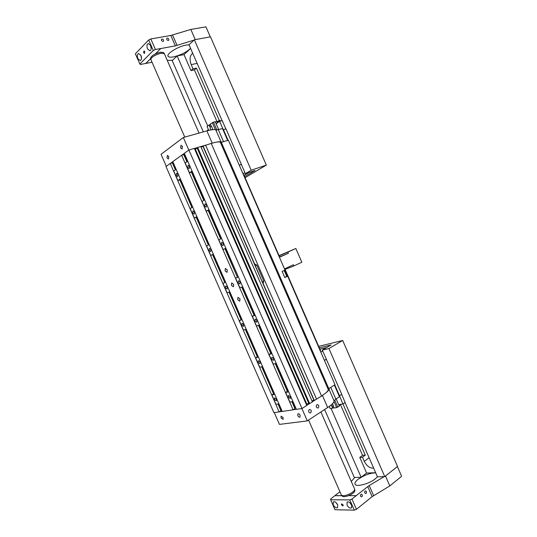 <?xml version="1.0" encoding="UTF-8"?>
<svg xmlns="http://www.w3.org/2000/svg" width="537" height="537" viewBox="0 0 537 537"><rect width="100%" height="100%" fill="white"/><g stroke="black" fill="none" stroke-linecap="round" stroke-linejoin="round"><path stroke-width="0.81" d="M377.437 476.796L375.316 478.829C369.107 483.971 355.722 487.374 354.997 484.079C354.615 482.83 355.669 481.233 358.145 479.279C364.187 475.117 370.047 472.983 375.725 472.882M365.079 491.046L365.516 490.885C366.596 491.368 366.784 492.194 366.086 493.362L365.65 493.523C364.569 493.033 364.381 492.207 365.079 491.046M360.904 494.362L361.347 494.194C362.435 494.691 362.623 495.523 361.918 496.685L361.468 496.859C360.387 496.363 360.199 495.53 360.904 494.362M354.621 489.113L354.695 489.382C354.688 490.482 353.427 491.785 350.903 493.288C346.271 495.644 343.123 496.269 341.438 495.174L308.567 420.068M341.485 495.228L342.23 496.154C343.834 497.208 346.848 496.611 351.258 494.362C353.668 492.926 354.876 491.684 354.883 490.623L354.876 490.563M190.554 48.31C186.467 52.23 180.828 55.076 173.652 56.848C170.531 57.432 168.665 57.224 168.061 56.224C166.269 53.767 178.116 46.404 186.104 45.088L189.024 44.806M167.269 38.08C168.638 38.369 169.115 39.1 168.692 40.268L168.309 40.456C166.94 40.174 166.463 39.449 166.879 38.275L167.269 38.08M161.973 39.013C163.355 39.295 163.832 40.027 163.416 41.201L163.02 41.403C161.644 41.121 161.16 40.389 161.577 39.214L161.973 39.013M184.768 137.089L150.776 59.345C151.696 56.909 155.106 54.868 161.006 53.217L164.335 53.666M163.449 52.505L160.341 52.217C154.71 53.781 151.461 55.734 150.582 58.07L150.769 59.285M239.999 298.854L239.75 301.183L237.696 299.706L237.945 297.384L239.999 298.854M227.332 269.936L227.057 272.353L225.084 270.917L225.365 268.493L227.332 269.936M233.669 284.402L233.407 286.778L231.393 285.322L231.655 282.945L233.669 284.402M332.544 403.69L334.142 407.972L336.659 407.617L334.014 401.562M211.189 129.867L210.316 128.82L210.101 127.376L211.216 126.376M216.921 130.135L213.431 122.141L210.242 124.148L212.122 127.497L212.645 129.652M182.459 146.48L182.09 149.024L180.593 147.856L180.969 145.312L182.459 146.48M168.786 156.569L168.47 159.012L167.034 157.865L167.349 155.415L168.786 156.569M281.005 417.914L281.113 416.168L283.174 417.611L283.073 419.35L281.005 417.914M297.8 415.618L297.928 413.826C298.706 413.571 299.431 414.061 300.109 415.302L299.982 417.088C299.203 417.35 298.478 416.86 297.8 415.618M316.843 404.73L317.246 404.576C318.938 405.146 319.26 406.247 318.219 407.885L317.81 408.046C316.118 407.469 315.796 406.361 316.843 404.73M309.265 409.624L309.688 409.456C311.393 410.04 311.722 411.154 310.655 412.805L310.225 412.966C308.52 412.382 308.198 411.268 309.265 409.624M150.716 45.538C151.622 48.31 151.34 50.082 149.87 50.84L147.487 48.833C146.574 46.061 146.856 44.289 148.34 43.531L150.716 45.538M150.461 45.021L151.233 48.719M140.969 55.472C141.855 58.164 141.607 59.869 140.211 60.607L137.875 58.627C136.982 55.942 137.237 54.23 138.64 53.492L140.969 55.472M140.788 55.096L141.5 58.352M144.762 51.606L144.48 53.452L143.648 52.747L143.929 50.901L144.762 51.606M351.641 505.015L351.534 507.921C349.963 508.505 348.453 507.519 347.003 504.948L347.117 502.035C348.681 501.457 350.191 502.451 351.641 505.015M349.641 502.484L351.748 505.283M337.645 504.82L337.558 507.68C336.055 508.224 334.605 507.25 333.209 504.76L333.309 501.894C334.806 501.35 336.249 502.33 337.645 504.82M335.894 502.484L337.699 504.941M343.096 504.894L343.056 505.914L341.492 504.874L341.525 503.854L343.096 504.894M210.92 249.618L210.685 251.658L209.135 250.49L209.37 248.456L210.92 249.618M223.332 243.53L223.07 245.631L221.459 244.449L221.721 242.348L223.332 243.53M194.441 212.014L194.179 214.149L192.716 213.028L192.978 210.887L194.441 212.014M206.463 204.986L206.168 207.195L204.644 206.047L204.946 203.845L206.463 204.986M177.928 174.33L177.64 176.566L176.257 175.471L176.545 173.236L177.928 174.33M189.554 166.356L189.232 168.672L187.802 167.564L188.125 165.248L189.554 166.356M243.758 324.57L243.583 326.415L241.858 325.18L242.039 323.328L243.758 324.57M256.954 320.341L256.76 322.24L254.961 320.978L255.162 319.079L256.954 320.341M227.359 287.134L227.151 289.074L225.513 287.879L225.721 285.939L227.359 287.134M240.16 281.979L239.932 283.979L238.227 282.757L238.462 280.757L240.16 281.979M260.123 361.918L259.982 363.677L258.169 362.394L258.317 360.642L260.123 361.918M273.709 358.615L273.541 360.421L271.655 359.119L271.823 357.313L273.709 358.615M276.454 399.186L276.34 400.857L274.447 399.528L274.561 397.863L276.454 399.186M290.423 396.803L290.289 398.514L288.315 397.165L288.443 395.454L290.423 396.803M287.161 390.855L288.08 390.433M288.718 391.889L285.644 392.44L287.389 391.379L275.233 363.609M285.644 392.44L289.859 402.079L292.96 401.575M273.367 393.386L274.165 393.003M274.769 394.393L271.85 394.917L273.581 393.876L261.707 366.771M271.85 394.917L275.971 404.327L278.918 403.851M276.233 363.374L273.226 364.079L268.997 354.42L270.782 353.427L258.505 325.382M259.478 325.08L256.552 325.993L252.309 316.306L254.129 315.394L241.737 287.073M242.677 286.704L239.838 287.819L235.589 278.112L237.448 277.273L224.969 248.779L223.09 249.557L218.828 239.824L221.559 238.455M220.653 238.911L208.215 210.504L206.295 211.202L202.033 201.456L204.678 199.878M203.798 200.402L191.427 172.142L189.474 172.766L185.191 162.993L187.749 161.207M186.903 161.805L183.755 154.616L181.64 155.247L172.786 161.624L282.24 411.443L293.095 409.838L181.64 155.247M293.095 409.838L294.954 408.664L291.927 401.743M287.389 390.714L275.494 363.549M262.58 366.57L259.72 367.234L255.585 357.81L257.351 356.837L245.362 329.463M246.208 329.201L243.429 330.067L239.287 320.616L241.086 319.716L228.977 292.074M229.802 291.752L227.104 292.813L222.949 283.341L224.788 282.516L212.598 254.699L210.739 255.471L206.577 245.98L209.175 244.677M208.383 245.073L196.233 217.351L194.34 218.049L190.172 208.537L192.682 207.034M191.917 207.497L179.835 179.922L177.901 180.546L173.726 171.008L176.156 169.309M175.411 169.833L172.337 162.818L170.249 163.449L165.993 166.517L273.91 412.671L279.133 411.899L170.249 163.449M279.133 411.899L280.972 410.745L278.018 403.992M273.642 393.218L262.022 366.697M270.621 353.064L271.541 352.648M271.984 353.661L268.997 354.42M257.203 356.494L258.002 356.125M258.425 357.092L255.585 357.81M270.849 352.937L258.753 325.308M257.485 356.34L245.664 329.369M254.041 315.192L254.968 314.783M255.216 315.347L252.309 316.306M241.006 319.522L241.811 319.159M242.046 319.703L239.287 320.616M254.276 315.071L241.979 286.98M241.288 319.381L229.272 291.96M189.474 172.766L192.051 171.035M192.541 172.149L191.602 172.545M177.901 180.546L180.351 178.895M180.821 179.962L180.002 180.298M184.903 154.696L183.963 155.086M187.118 161.65L184.218 155.012M204.026 200.267L191.857 172.464M173.357 162.933L172.538 163.261M175.68 169.645L172.84 163.167M192.192 207.329L180.304 180.197M206.295 211.202L208.967 209.678M209.255 210.343L208.322 210.739M194.34 218.049L196.871 216.599M197.153 217.237L196.334 217.579M223.09 249.557L225.842 248.235M225.936 248.45L225.003 248.853M210.739 255.471L213.357 254.216M213.444 254.424L212.632 254.773M220.888 238.79L208.571 210.652M237.428 277.233L225.245 248.752M237.669 277.126L238.354 276.823M208.665 244.932L196.629 217.465M224.768 282.469L212.927 254.652M225.057 282.341L225.58 282.113M238.408 276.944L235.589 278.112M225.627 282.234L222.949 283.341M279.649 257.015L243.623 174.431L279.649 257.015L280.267 256.773L279.388 257.169M279.146 255.76L287.886 252.075L288.403 253.249L279.435 257.277M288.403 253.249L279.649 256.914M284.509 268.896L293.417 264.754L293.927 265.929L285.1 269.399M293.927 265.929L301.841 262.237L295.86 248.51L287.886 252.075M279.086 255.612L295.86 248.51M320.3 350.963L284.778 268.775L320.482 350.513L284.818 268.755M243.536 174.277L279.643 257.055L243.274 174.371M285.207 277.119L287.684 276.179L284.805 277.548L282.133 271.433L285.026 270.091L228.406 140.285L220.432 142.446C220.063 141.815 218.546 141.748 215.881 142.245C218.781 141.62 220.532 141.573 221.13 142.104L222.123 142.151M356.467 509.311L351.977 499.048L349.809 499.893L330.644 499.779L335.001 509.727L354.292 510.15L356.467 509.311L372.141 496.638L389.808 485.918L401.629 476.306L397.387 466.559M348.5 495.678L356.246 495.671L351.977 499.048M349.809 499.893L354.292 510.15M330.644 499.779L330.678 498.947L334.913 495.685L341.847 495.678M341.814 495.631L334.893 495.638L339.928 491.764M155.435 49.498L150.823 38.946L148.695 39.973L153.307 50.518L155.435 49.498L160.818 48.498L155.314 53.948M148.695 39.973L135.371 53.787L139.842 64.01L153.307 50.518M210.303 36.872L205.933 26.85L190.83 29.434L170.82 35.469L150.823 38.946M150.655 58.56L145.735 63.433L140.452 64.474L139.842 64.01M155.435 53.828L160.818 48.498M345.069 402.582L377.444 476.816L384.754 476.608L328.933 348.54L322.2 350.144L322.703 350.997L320.804 352.104M319.3 347.808L331.101 344.949L322.2 350.144M334.752 384.848L339.498 395.722L341.747 394.259L322.703 350.997M336.659 407.617L339.31 406.106L338.666 404.623L342.935 404.005L345.17 402.515L341.613 394.346M324.623 409.516L354.313 477.48L361.126 477.286L331.047 408.409M384.754 476.608L397.534 466.438L342.687 340.471L328.933 348.54M373.624 468.049C370.006 468.472 366.892 466.237 364.287 461.357L362.495 457.256L365.288 455.161L342.968 403.985M362.495 457.256L359.783 457.417L366.603 473.05L361.126 477.286M375.665 472.735L366.603 473.05M365.288 455.161L362.576 455.329L359.783 457.417M339.31 406.106L339.324 405.475L340.492 404.697L362.576 455.329M318.669 346.365L342.687 340.471M324.408 360.381L326.301 359.246M326.462 359.213L324.429 360.428M342.935 404.005L339.498 395.722M242.905 173.538L245 172.827L245.281 173.78L255.055 170.457L244.644 176.66M245.281 173.78L251.202 170.229L266.332 165.107L210.484 36.838L194.34 39.785L189.017 44.786L222.096 120.63M225.842 128.914L222.217 120.597L219.62 121.308L216.149 123.852L215.189 121.657L213.431 122.141M245 172.827L226.003 128.867L223.278 129.699L219.62 121.308M194.34 39.785L251.202 170.229M207.745 126L177.15 55.935L172.196 60.587L203.335 131.874M219.653 121.302L196.441 68.092L193.011 68.823L191.179 64.621C189.333 59.285 189.843 55.492 192.709 53.244M177.15 55.935L183.99 54.599L190.615 48.444M183.99 54.599L190.977 70.615L193.011 68.823M217.525 122.845L194.407 69.884L196.441 68.092M190.977 70.615L194.407 69.884M266.332 165.107L245.1 177.7M248.94 172.538L244.107 175.431M223.412 129.605L228.111 140.372M239.247 165.134L241.496 164.396M241.361 164.483L239.26 165.174M284.717 277.354L286.765 276.38L284.187 270.48M215.384 129.759L212.276 122.644M337.8 407.113L334.685 399.984M194.374 148.481L197.435 147.574L197.059 147.843L308.95 403.743L309.406 403.676L306.728 405.388M306.278 404.368L308.735 403.253M294.699 408.066L295.612 407.643M296.337 409.301L293.222 409.758M280.73 410.187L281.522 409.805M282.214 411.382L279.253 411.819M325.469 393.245C327.563 391.486 328.469 390.177 328.188 389.312L329.496 388.184L328.906 389.05C328.966 390.016 327.818 391.413 325.469 393.245L321.569 396.038L211.229 143.406L203.033 146.104L254.491 263.855L256.834 265.137L263.768 280.999L263.197 283.63L262.7 282.845L254.491 263.855M263.117 283.59L314.158 400.374L315.622 399.703L312.346 401.797M311.984 400.964L314.058 400.146M274.293 412.611L279.462 424.391L307.305 420.894L327.677 407.509C332.02 404.609 334.155 402.414 334.088 400.924L335.88 399.078L339.465 396.742L334.376 385.083M307.305 420.894L301.901 408.536M329.496 388.184L335.014 384.68L287.684 276.179M302.009 408.523L306.768 405.482L194.34 148.4L188.903 150.011L184.298 153.327L296.364 409.355L302.009 408.523L188.903 150.011M309.406 403.676L312.393 401.898L200.757 146.507L197.435 147.574M315.622 399.703L321.569 396.038M170.39 163.409L172.807 161.671M181.781 155.2L184.319 153.374M197.233 148.239L194.73 149.293M227.681 140.499L222.513 128.638L215.867 130.041C214.914 129.216 211.92 129.498 206.866 130.88L183.318 137.499L161.06 154.314L166.309 166.289M200.791 146.581L204.53 145.48M188.816 150.071L183.318 137.499M203.114 146.286L201.08 147.245M210.101 127.376L209.068 125.02L207.067 126.504L208.759 130.384M333.202 405.811L331.698 405.898L332.692 408.174L330.215 408.523L329.288 406.408M331.698 405.898L330.98 405.113M216.364 123.691L215.189 121.657M218.244 122.315L217.78 121.248L215.626 121.993M287.047 276.421L284.409 270.373M219.438 121.443L219.089 120.644L217.78 121.248M287.282 276.333L284.637 270.272M220.345 121.107L220.009 120.342L219.089 120.644M320.549 350.815L284.758 268.782M220.405 121.094L220.009 120.342M212.457 129.216L212.095 129.719M210.343 127.068L209.39 124.873L209.068 125.02M332.692 408.174L333.014 408.046L332.088 405.932M210.276 124.215L209.39 124.873M333.014 408.046L334.108 407.892M340.357 404.374L340.492 404.697L341.626 404.193M339.324 405.475L338.934 404.583M338.666 404.623L336.162 398.897M218.707 129.719L216.149 123.852M262.7 282.845L254.726 264.6M314.239 400.407L263.197 283.63M316.582 399.219L205.537 145.091M254.525 263.774L203.067 146.037M328.798 388.627L221.331 142.392M328.154 389.244L220.459 142.5M215.881 142.245L211.229 143.406M313.85 400.058L203.02 146.473M309.668 403.636L197.65 147.427M306.781 404.046L195.307 149.125M294.92 407.925L292.195 401.703M280.999 410.02L278.341 403.945M207.631 130.672L207.463 130.296L208.416 129.598M319.891 349.171L326.637 347.553M146.655 42.087L144.869 43.94M160.845 48.545L175.351 45.86L193.964 40.141M152.025 62.238L145.755 63.48L150.662 58.62M172.538 60.272L167.269 60.379M195.273 39.617L190.83 29.434M351.272 481.447L354.782 477.467M384.244 476.621L369.201 485.522L356.226 495.624L348.641 495.678M389.808 485.918L385.492 476.017M369.114 457.705L364.287 461.357M197.133 63.386L191.179 64.621M330.772 387.372L335.88 399.078M328.906 389.05L334.088 400.924M322.422 395.48L327.677 407.509M212.216 143.124L206.866 130.88M221.13 142.104L215.867 130.041M223.58 141.721L218.384 129.813M256.834 265.137L255.552 265.674M263.768 280.999L262.465 281.502M177.096 45.417L172.565 35.046M175.351 45.86L170.82 35.469M373.611 495.624L369.201 485.522M372.141 496.638L367.731 486.522M354.648 489.173L320.904 411.96M354.883 490.623L354.695 489.382M164.315 53.613L199.039 133.082M163.416 52.465L164.221 53.472M328.188 389.312L220.432 142.446"/></g></svg>

